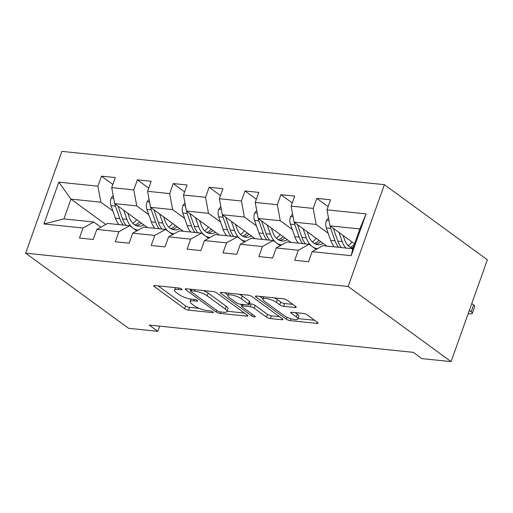<?xml version="1.0" encoding="UTF-8"?>
<svg xmlns="http://www.w3.org/2000/svg" width="513" height="513" viewBox="0 0 513 513"><rect width="100%" height="100%" fill="white"/><g stroke="black" fill="none" stroke-linecap="round" stroke-linejoin="round"><path stroke-width="0.77" d="M181.615 289.037A2.084 0.558 -160.4 0 0 178.857 288.017L154.868 285.536A2.975 0.802 -160.4 0 0 153.746 285.767A2.975 0.802 -160.4 0 0 154.298 286.536L184.622 308.659A2.975 0.802 -160.4 0 0 188.56 310.128L212.549 312.603A2.084 0.558 -160.4 0 0 213.331 312.443A2.084 0.558 -160.4 0 0 212.953 311.904A2.084 0.558 -160.4 0 0 210.189 310.878L207.085 310.557A9.523 2.559 -160.4 0 1 194.472 305.883L191.945 304.036A9.523 2.559 -160.4 0 1 190.195 301.586A9.523 2.559 -160.4 0 1 193.779 300.849L196.883 301.169A2.084 0.558 -160.4 0 0 197.665 301.009A2.084 0.558 -160.4 0 0 197.281 300.471A2.084 0.558 -160.4 0 0 194.523 299.451L191.42 299.13A9.523 2.559 -160.4 0 1 178.806 294.449L176.28 292.602A9.523 2.559 -160.4 0 1 174.529 290.153A9.523 2.559 -160.4 0 1 178.114 289.415L181.217 289.736A2.084 0.558 -160.4 0 0 182 289.576A2.084 0.558 -160.4 0 0 181.615 289.037M295.097 307.46A2.975 0.802 -160.4 0 0 296.213 307.229A2.975 0.802 -160.4 0 0 295.668 306.466L287.158 300.259A2.975 0.802 -160.4 0 0 283.214 298.79L256.577 296.039A2.975 0.802 -160.4 0 0 255.455 296.27A2.975 0.802 -160.4 0 0 256.006 297.04L286.325 319.169A2.975 0.802 -160.4 0 0 290.268 320.631L316.912 323.382A2.975 0.802 -160.4 0 0 318.028 323.152A2.975 0.802 -160.4 0 0 317.483 322.382L307.21 314.886A2.975 0.802 -160.4 0 0 303.266 313.424L291.865 312.244A2.975 0.802 -160.4 0 0 290.743 312.475A2.975 0.802 -160.4 0 0 291.288 313.244L296.386 316.957A7.964 2.142 -160.4 0 1 297.848 319.009A7.964 2.142 -160.4 0 1 292.378 319.182A7.964 2.142 -160.4 0 1 284.311 315.713L264.342 301.144A7.964 2.142 -160.4 0 1 262.88 299.098A7.964 2.142 -160.4 0 1 268.357 298.925A7.964 2.142 -160.4 0 1 276.424 302.394L279.752 304.818A2.975 0.802 -160.4 0 0 283.695 306.28L295.097 307.46L295.494 306.338M25.65 253.178L128.628 328.326L157.837 331.34L149.257 325.082L413.305 352.348L421.885 358.613L451.1 361.627L348.122 286.485L25.65 253.178L61.9 151.373L384.372 184.674L348.122 286.485M216.948 293.006A2.975 0.802 -160.4 0 0 213.004 291.544L186.36 288.793A2.975 0.802 -160.4 0 0 185.244 289.024A2.975 0.802 -160.4 0 0 185.789 289.787L216.114 311.917A2.975 0.802 -160.4 0 0 220.058 313.379L246.695 316.13A2.975 0.802 -160.4 0 0 247.817 315.899A2.975 0.802 -160.4 0 0 247.272 315.129L216.948 293.006M221.469 292.416L248.112 295.167A2.975 0.802 -160.4 0 1 252.05 296.629L282.374 318.759A2.975 0.802 -160.4 0 1 282.926 319.522A2.975 0.802 -160.4 0 1 281.804 319.753L270.402 318.579A2.975 0.802 -160.4 0 1 266.459 317.117L254.159 308.14A2.975 0.802 -160.4 0 0 250.222 306.678L242.655 305.895A2.975 0.802 -160.4 0 0 241.54 306.126A2.975 0.802 -160.4 0 0 242.085 306.896L254.884 316.239A2.084 0.558 -160.4 0 1 255.269 316.771A2.084 0.558 -160.4 0 1 253.839 316.816A2.084 0.558 -160.4 0 1 251.729 315.912L220.898 293.41A2.975 0.802 -160.4 0 1 220.353 292.647A2.975 0.802 -160.4 0 1 221.469 292.416M328.134 206.662L316.777 198.377L313.199 208.419L291.121 206.136L294.693 196.094L280.893 194.671L277.321 204.713L255.237 202.436L258.815 192.388L245.015 190.964L241.437 201.006L219.359 198.73L222.931 188.688L209.131 187.258L205.559 197.3L183.474 195.023L187.053 184.981L173.253 183.551L169.675 193.6L147.597 191.317L151.168 181.275L137.369 179.851L133.797 189.893L111.712 187.611L115.29 177.569L101.491 176.145L97.912 186.187L58.815 182.147L43.919 223.969L63.907 218.923L93.808 222.014L100.881 227.176M316.777 198.377L330.577 199.801L326.999 209.843L366.102 213.883L351.206 255.705L312.109 251.671L308.531 261.713L294.731 260.283L298.31 250.241L276.225 247.965L272.653 258.007L258.853 256.583L262.425 246.535L240.347 244.259L236.769 254.301L222.969 252.877L226.547 242.835L204.463 240.552L200.891 250.594L187.091 249.171L190.663 239.129L168.585 236.846L165.006 246.888L151.207 245.464L154.785 235.422L132.7 233.139L129.129 243.181L115.329 241.758L118.901 231.716L96.822 229.433L93.244 239.475L79.444 238.051L83.023 228.009L43.919 223.969M326.852 246.08L294.064 222.155L316.149 224.438L328.173 233.216M316.168 249.408L309.089 244.246L287.011 241.969L276.225 247.965M316.149 224.438L313.199 208.419M294.064 222.155L291.121 206.136M298.31 250.241L309.089 244.246M290.974 242.373L258.186 218.448L280.265 220.731L292.295 229.51M280.29 245.708L273.211 240.539L251.133 238.263L240.347 244.259M280.265 220.731L277.321 204.713M258.186 218.448L255.237 202.436M262.425 246.535L273.211 240.539M255.089 238.667L222.302 214.742L244.387 217.025L256.41 225.803M244.406 242.001L237.327 236.833L215.248 234.556L204.463 240.552M244.387 217.025L241.437 201.006M222.302 214.742L219.359 198.73M226.547 242.835L237.327 236.833M219.211 234.967L186.424 211.035L208.502 213.318L220.532 222.097M208.528 238.295L201.449 233.133L179.37 230.85L168.585 236.846M208.502 213.318L205.559 197.3M186.424 211.035L183.474 195.023M190.663 239.129L201.449 233.133M183.327 231.26L150.54 207.335L172.624 209.612L184.648 218.391M172.644 234.588L165.571 229.426L143.486 227.144L132.7 233.139M172.624 209.612L169.675 193.6M150.54 207.335L147.597 191.317M154.785 235.422L165.571 229.426M147.449 227.554L114.662 203.629L136.74 205.905L148.77 214.684M136.766 230.882L129.686 225.72L107.608 223.437L96.822 229.433M136.74 205.905L133.797 189.893M114.662 203.629L111.712 187.611M118.901 231.716L129.686 225.72M105.723 224.482L70.961 199.115L100.862 202.199L112.886 210.978M100.862 202.199L97.912 186.187M63.907 218.923L70.961 199.115L58.815 182.147M83.023 228.009L93.808 222.014M451.1 361.627L487.35 259.822L384.372 184.674M157.837 331.34L159.684 326.159M312.109 251.671L322.895 245.669L352.797 248.76L359.85 228.952L329.949 225.861L354.554 243.816M351.206 255.705L352.797 248.76M359.85 228.952L366.102 213.883M329.949 225.861L326.999 209.843M112.847 184.43L101.491 176.145M148.725 188.136L137.369 179.851M184.609 191.843L173.253 183.551M220.487 195.549L209.131 187.258M256.372 199.256L245.015 190.964M292.25 202.956L280.893 194.671M158.145 285.876L185.597 305.908A2.975 0.802 -160.4 0 0 189.541 307.37L199.076 308.358M227.131 311.256L244.4 313.039M189.637 289.127L190.772 289.954M191.208 290.768A2.084 0.558 -160.4 0 0 190.419 290.929A2.084 0.558 -160.4 0 0 190.804 291.467L217.422 310.891A2.084 0.558 -160.4 0 0 220.18 311.91L223.456 312.25A9.523 2.559 -160.4 0 0 227.035 311.513A9.523 2.559 -160.4 0 0 225.29 309.063L207.092 295.789A9.523 2.559 -160.4 0 0 194.478 291.108L191.208 290.768L191.715 289.345M227.035 311.513L228.016 308.762A9.523 2.559 -160.4 0 0 226.265 306.312L225.29 309.063M203.475 290.557A9.523 2.559 -160.4 0 1 208.073 293.032L226.265 306.312M279.508 316.662L271.383 315.828L270.402 318.579M249.331 303.734L251.197 303.927A2.975 0.802 -160.4 0 1 255.141 305.389L267.44 314.36A2.975 0.802 -160.4 0 0 271.383 315.828M241.854 305.241L240.411 304.19M228.003 295.129L224.745 292.756M241.399 298.829A7.964 2.142 -160.4 0 0 233.332 295.36A7.964 2.142 -160.4 0 0 227.862 295.533A7.964 2.142 -160.4 0 0 229.324 297.578L236.358 302.715A2.975 0.802 -160.4 0 0 240.296 304.177L247.862 304.959A2.975 0.802 -160.4 0 0 248.978 304.728A2.975 0.802 -160.4 0 0 248.433 303.959L241.399 298.829L242.38 296.078A7.964 2.142 -160.4 0 0 239.058 294.231M248.978 304.728L249.959 301.971A2.975 0.802 -160.4 0 0 249.414 301.208L248.433 303.959M242.38 296.078L249.414 301.208M274.237 297.867A7.964 2.142 -160.4 0 1 277.405 299.643L280.733 302.067A2.975 0.802 -160.4 0 0 284.67 303.529L292.795 304.369M297.848 319.009L298.829 316.258A7.964 2.142 -160.4 0 0 297.367 314.206L296.386 316.957M295.142 312.584L297.367 314.206M298.002 318.573L314.616 320.292M259.854 296.379L263.028 298.694M113.187 195.607L111.09 198.198A8.035 5.201 95.9 0 0 111.02 205.655L115.406 218.147A23.2 15.012 95.9 0 0 118.99 224.617M132.873 223.367A19.257 12.459 95.9 0 0 136.676 219.692M123.71 210.227L126.91 219.34A23.2 15.012 95.9 0 0 137.991 230.068A23.2 15.012 95.9 0 0 138.189 230.087M146.211 227.426A23.2 15.012 95.9 0 0 146.712 227.015M127.775 213.196L129.193 217.243A19.257 12.459 95.9 0 0 138.395 226.15A19.257 12.459 95.9 0 0 143.813 224.899M114.88 203.789A8.035 5.201 95.9 0 0 115.393 206.111L119.779 218.602A23.2 15.012 95.9 0 0 123.357 225.066M139.613 221.84A19.257 12.459 -84.1 0 1 134.919 224.97M126.121 225.348A23.2 15.012 -84.1 0 1 122.536 218.884L118.15 206.393A8.035 5.201 -84.1 0 1 118.054 206.104M136.246 225.624A19.257 12.459 95.9 0 0 141.344 223.097M149.065 199.313L146.968 201.904A8.035 5.201 95.9 0 0 146.904 209.362L151.29 221.853A23.2 15.012 95.9 0 0 154.868 228.317M168.751 227.073A19.257 12.459 95.9 0 0 172.554 223.399M159.588 213.934L162.788 223.046A23.2 15.012 95.9 0 0 173.875 233.774A23.2 15.012 95.9 0 0 174.074 233.793M182.089 231.132A23.2 15.012 95.9 0 0 182.596 230.722M163.66 216.903L165.077 220.943A19.257 12.459 95.9 0 0 174.279 229.856A19.257 12.459 95.9 0 0 179.691 228.606M150.764 207.496A8.035 5.201 95.9 0 0 151.271 209.811L155.657 222.309A23.2 15.012 95.9 0 0 159.242 228.772M175.497 225.54A19.257 12.459 -84.1 0 1 170.797 228.676M161.999 229.054A23.2 15.012 -84.1 0 1 158.414 222.591L154.028 210.099A8.035 5.201 -84.1 0 1 153.932 209.811M172.124 229.33A19.257 12.459 95.9 0 0 177.222 226.804M184.949 203.02L182.852 205.61A8.035 5.201 95.9 0 0 182.782 213.068L187.168 225.56A23.2 15.012 95.9 0 0 190.753 232.023M204.636 230.779A19.257 12.459 95.9 0 0 208.438 227.105M195.472 217.64L198.666 226.746A23.2 15.012 95.9 0 0 209.753 237.481A23.2 15.012 95.9 0 0 209.952 237.5M217.974 234.839A23.2 15.012 95.9 0 0 218.474 234.428M199.538 220.609L200.955 224.649A19.257 12.459 95.9 0 0 210.157 233.556A19.257 12.459 95.9 0 0 215.575 232.312M186.642 211.202A8.035 5.201 95.9 0 0 187.155 213.517L191.541 226.015A23.2 15.012 95.9 0 0 195.12 232.479M211.375 229.247A19.257 12.459 -84.1 0 1 206.681 232.383M197.883 232.761A23.2 15.012 -84.1 0 1 194.299 226.297L189.913 213.806A8.035 5.201 -84.1 0 1 189.816 213.517M208.009 233.03A19.257 12.459 95.9 0 0 213.107 230.51M220.827 206.726L218.73 209.317A8.035 5.201 95.9 0 0 218.666 216.775L223.052 229.266A23.2 15.012 95.9 0 0 226.631 235.73M240.514 234.486A19.257 12.459 95.9 0 0 244.316 230.812M231.35 221.347L234.55 230.452A23.2 15.012 95.9 0 0 245.637 241.187A23.2 15.012 95.9 0 0 245.836 241.206M253.852 238.539A23.2 15.012 95.9 0 0 254.358 238.135M235.422 224.316L236.839 228.356A19.257 12.459 95.9 0 0 246.041 237.262A19.257 12.459 95.9 0 0 251.453 236.018M222.527 214.909A8.035 5.201 95.9 0 0 223.033 217.223L227.419 229.721A23.2 15.012 95.9 0 0 231.004 236.185M247.26 232.953A19.257 12.459 -84.1 0 1 242.559 236.089M233.761 236.467A23.2 15.012 -84.1 0 1 230.177 230.004L225.791 217.512A8.035 5.201 -84.1 0 1 225.694 217.223M243.887 236.737A19.257 12.459 95.9 0 0 248.985 234.217M256.712 210.433L254.615 213.023A8.035 5.201 95.9 0 0 254.544 220.481L258.93 232.973A23.2 15.012 95.9 0 0 262.515 239.436M276.398 238.192A19.257 12.459 95.9 0 0 280.201 234.512M267.235 225.053L270.428 234.159A23.2 15.012 95.9 0 0 281.515 244.893A23.2 15.012 95.9 0 0 281.714 244.913M289.736 242.245A23.2 15.012 95.9 0 0 290.236 241.841M271.3 228.022L272.717 232.062A19.257 12.459 95.9 0 0 281.919 240.969A19.257 12.459 95.9 0 0 287.338 239.725M258.405 218.609A8.035 5.201 95.9 0 0 258.918 220.93L263.304 233.421A23.2 15.012 95.9 0 0 266.882 239.885M283.138 236.66A19.257 12.459 -84.1 0 1 278.444 239.795M269.646 240.174A23.2 15.012 -84.1 0 1 266.061 233.71L261.675 221.218A8.035 5.201 -84.1 0 1 261.579 220.923M279.771 240.443A19.257 12.459 95.9 0 0 284.869 237.923M292.59 214.139L290.493 216.73A8.035 5.201 95.9 0 0 290.429 224.187L294.815 236.679A23.2 15.012 95.9 0 0 298.393 243.143M312.276 241.892A19.257 12.459 95.9 0 0 316.079 238.218M303.112 228.76L306.312 237.865A23.2 15.012 95.9 0 0 317.4 248.6A23.2 15.012 95.9 0 0 317.598 248.619M325.614 245.951A23.2 15.012 95.9 0 0 326.121 245.547M307.184 231.729L308.602 235.768A19.257 12.459 95.9 0 0 317.803 244.675A19.257 12.459 95.9 0 0 323.216 243.425M294.289 222.315A8.035 5.201 95.9 0 0 294.795 224.636L299.182 237.128A23.2 15.012 95.9 0 0 302.766 243.592M319.022 240.366A19.257 12.459 -84.1 0 1 314.322 243.495M305.524 243.88A23.2 15.012 -84.1 0 1 301.939 237.416L297.553 224.918A8.035 5.201 -84.1 0 1 297.457 224.63M315.649 244.15A19.257 12.459 95.9 0 0 320.747 241.623M328.474 217.839L326.377 220.436A8.035 5.201 95.9 0 0 326.306 227.887L330.693 240.385A23.2 15.012 95.9 0 0 334.277 246.849M348.16 245.599A19.257 12.459 95.9 0 0 351.963 241.924M338.997 232.466L342.19 241.572A23.2 15.012 95.9 0 0 345.775 248.036M469.324 310.436L471.184 311.789L473.634 304.914A6.066 1.629 19.6 0 1 474.743 306.473L472.293 313.353A6.066 1.629 -160.4 0 0 471.184 311.789M471.774 303.561L473.634 304.914M343.062 235.435L344.48 239.475A19.257 12.459 95.9 0 0 352.963 248.273M330.167 226.021A8.035 5.201 95.9 0 0 330.68 228.343L335.066 240.834A23.2 15.012 95.9 0 0 338.644 247.298M354.226 244.727A19.257 12.459 -84.1 0 1 350.206 247.202M341.408 247.587A23.2 15.012 -84.1 0 1 337.823 241.123L333.437 228.625A8.035 5.201 -84.1 0 1 333.341 228.336M351.533 247.856A19.257 12.459 95.9 0 0 353.29 247.369M468.189 313.635L470.011 313.821A6.066 1.629 -160.4 0 0 472.293 313.353M178.62 287.992L178.114 289.415M197.159 300.387L196.883 301.169M194.286 299.425L193.779 300.849M212.831 311.821L212.549 312.603M189.541 307.37L188.56 310.128M185.597 305.908L184.622 308.659M154.657 285.523L154.298 286.536M181.493 288.954L181.217 289.736M247.099 315.008L246.695 316.13M220.564 311.955L220.058 313.379M216.672 310.346L216.114 311.917M186.148 288.774L185.789 289.787M208.073 293.032L207.092 295.789M194.985 289.678L194.478 291.108M282.201 318.631L281.804 319.753M267.44 314.36L266.459 317.117M255.141 305.389L254.159 308.14M251.197 303.927L250.222 306.678M243.162 304.472L242.655 305.895M252.287 314.341L251.729 315.912M221.257 292.397L220.898 293.41M284.67 303.529L283.695 306.28M280.733 302.067L279.752 304.818M277.405 299.643L276.424 302.394M291.653 312.231L291.288 313.244M317.31 322.26L316.912 323.382M290.929 318.785L290.268 320.631M287.004 317.271L286.325 319.169M256.365 296.027L256.006 297.04M113.687 198.326L111.193 198.069M119.779 218.602L115.406 218.147M126.91 219.34L122.536 218.884M115.393 206.111L111.02 205.655M118.503 206.431L118.15 206.393M149.565 202.032L147.077 201.776M155.657 222.309L151.29 221.853M162.788 223.046L158.414 222.591M151.271 209.811L146.904 209.362M154.381 210.138L154.028 210.099M185.45 205.739L182.955 205.476M191.541 226.015L187.168 225.56M198.666 226.746L194.299 226.297M187.155 213.517L182.782 213.068M190.265 213.838L189.913 213.806M221.327 209.439L218.839 209.182M227.419 229.721L223.052 229.266M234.55 230.452L230.177 230.004M223.033 217.223L218.666 216.775M226.143 217.544L225.791 217.512M257.212 213.145L254.717 212.889M263.304 233.421L258.93 232.973M270.428 234.159L266.061 233.71M258.918 220.93L254.544 220.481M262.028 221.25L261.675 221.218M293.09 216.852L290.602 216.595M299.182 237.128L294.815 236.679M306.312 237.865L301.939 237.416M294.795 224.636L290.429 224.187M297.906 224.957L297.553 224.918M328.974 220.558L326.48 220.301M335.066 240.834L330.693 240.385M342.19 241.572L337.823 241.123M330.68 228.343L326.306 227.887M333.79 228.663L333.437 228.625M175.414 287.658L174.529 290.153M191.086 299.092L190.195 301.586M191.009 289.268L190.419 290.929M242.162 304.369L241.54 306.126M228.702 293.16L227.862 295.533M263.708 296.777L262.88 299.098M135.265 229.786L137.991 230.068M171.143 233.492L173.875 233.774M207.028 237.198L209.753 237.481M242.905 240.905L245.637 241.187M278.79 244.611L281.515 244.893M314.668 248.318L317.4 248.6"/></g></svg>
